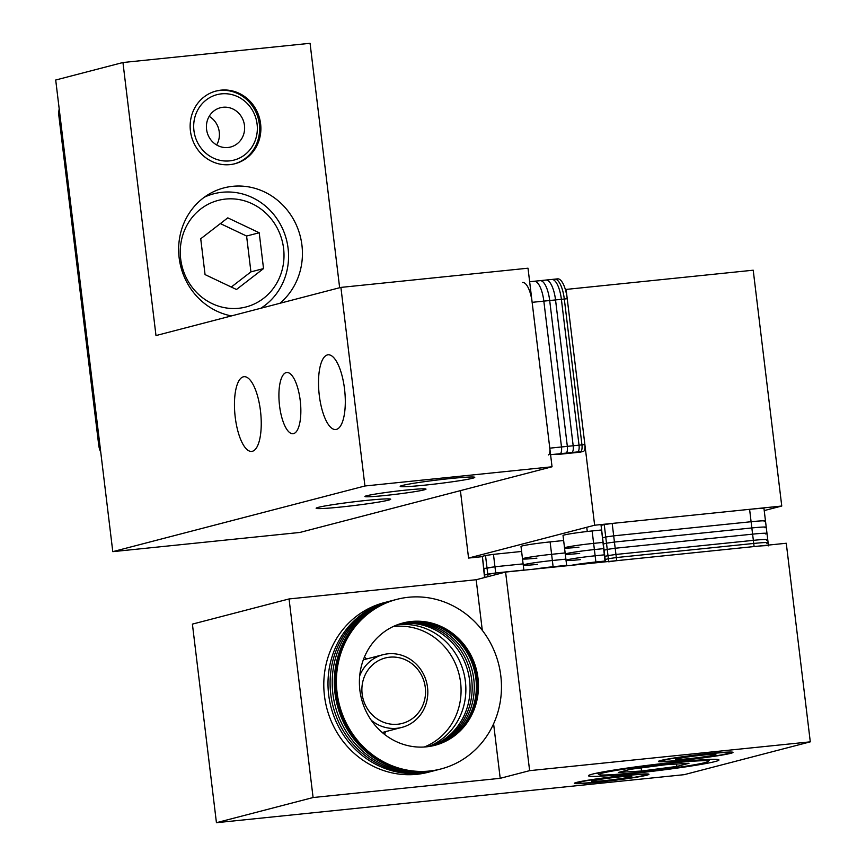 <?xml version="1.0" encoding="UTF-8"?>
<svg xmlns="http://www.w3.org/2000/svg" width="866" height="866" viewBox="0 0 866 866"><rect width="100%" height="100%" fill="white"/><g stroke="black" fill="none" stroke-linecap="round" stroke-linejoin="round"><path stroke-width="1.3" d="M630.632 776.856A20.286 1.007 -6.9 0 1 608.278 780.212A20.286 1.007 -6.9 0 1 591.532 781.24A20.286 1.007 -6.9 0 1 592.712 780.753A20.286 1.007 -6.9 0 1 615.066 777.397A20.286 1.007 -6.9 0 1 631.812 776.369A20.286 1.007 -6.9 0 1 630.632 776.856M580.101 782.052A33.796 1.667 -6.9 0 1 618.151 776.369A33.796 1.667 -6.9 0 1 645.192 774.832A33.796 1.667 -6.9 0 1 611.872 780.461A33.796 1.667 -6.9 0 1 578.174 782.94A33.796 1.667 -6.9 0 1 580.101 782.052M676.768 758.865A20.286 1.007 -6.9 0 1 699.122 755.509A20.286 1.007 -6.9 0 1 715.868 754.481A20.286 1.007 -6.9 0 1 714.677 754.968A20.286 1.007 -6.9 0 1 692.324 758.324A20.286 1.007 -6.9 0 1 675.577 759.352A20.286 1.007 -6.9 0 1 676.768 758.865M727.299 753.68A33.796 1.667 -6.9 0 1 690.884 759.168A33.796 1.667 -6.9 0 1 662.219 761.052A33.796 1.667 -6.9 0 1 695.517 755.26A33.796 1.667 -6.9 0 1 729.248 752.944A33.796 1.667 -6.9 0 1 727.299 753.68M460.409 490.643L468.56 558.061L594.639 525.229L566.104 289.417L753.214 270.203L781.76 506.025L764.223 510.583M594.639 525.229L781.76 506.025M468.56 558.061L482.026 556.686M566.104 289.417L565.39 289.601M549.791 448.166L532.146 302.331L543.837 301.13A21.91 7.523 -95.9 0 0 534.246 281.255A21.91 7.523 84.1 0 1 543.837 301.13L549.693 300.524A21.91 7.523 -95.9 0 0 540.092 280.649A21.91 7.523 84.1 0 1 549.693 300.524L555.539 299.928A21.91 7.523 -95.9 0 0 545.948 280.054A21.91 7.523 84.1 0 1 555.539 299.928L561.385 299.322A21.91 7.523 -95.9 0 0 551.794 279.447A21.91 7.523 84.1 0 1 561.385 299.322L564.307 299.03A21.91 7.523 -95.9 0 0 554.716 279.144A21.91 7.523 84.1 0 1 564.307 299.03L567.23 298.727L584.875 444.561L581.952 444.864A6.257 2.154 84.1 0 1 580.61 451.608L577.449 452.431L580.61 451.608A6.257 2.154 -95.9 0 0 581.952 444.864L564.307 299.03L581.952 444.864L579.029 445.156L561.385 299.322L579.029 445.156A6.257 2.154 84.1 0 1 577.676 451.911L574.526 452.734L577.676 451.911A6.257 2.154 -95.9 0 0 579.029 445.156L573.184 445.763L555.539 299.928L573.184 445.763A6.257 2.154 84.1 0 1 571.831 452.517L568.681 453.329L571.831 452.517A6.257 2.154 -95.9 0 0 573.184 445.763L567.338 446.358L549.693 300.524L567.338 446.358A6.257 2.154 84.1 0 1 565.985 453.113L562.835 453.936L565.985 453.113A6.257 2.154 -95.9 0 0 567.338 446.358L561.493 446.964L543.837 301.13L561.493 446.964A6.257 2.154 84.1 0 1 560.14 453.708L556.99 454.531L560.14 453.708A6.257 2.154 -95.9 0 0 561.493 446.964L549.791 448.166A6.257 2.154 84.1 0 1 548.449 454.91M522.555 282.457A21.91 7.523 84.1 0 1 532.146 302.331M556.762 454.553A6.257 2.154 -95.9 0 0 556.87 454.553A6.257 2.154 -95.9 0 0 556.99 454.531A6.257 2.154 84.1 0 1 556.87 454.553L562.727 453.957A6.257 2.154 -95.9 0 0 562.835 453.936A6.257 2.154 84.1 0 1 562.727 453.957L568.572 453.351A6.257 2.154 -95.9 0 0 568.681 453.329A6.257 2.154 84.1 0 1 568.572 453.351L574.418 452.756A6.257 2.154 -95.9 0 0 574.526 452.734A6.257 2.154 84.1 0 1 574.418 452.756L577.341 452.453A6.257 2.154 -95.9 0 0 577.449 452.431A6.257 2.154 84.1 0 1 577.341 452.453L580.263 452.149A6.257 2.154 -95.9 0 0 580.372 452.128L556.87 454.553M533.857 281.32A21.91 7.523 84.1 0 1 534.246 281.255L557.639 278.852A21.91 7.523 -95.9 0 1 567.23 298.727M550.581 454.693L583.532 451.316A6.257 2.154 -95.9 0 0 584.875 444.561M583.532 451.316L580.372 452.128M495.915 574.591L495.72 572.967L523.865 570.077L495.72 572.967L494.962 566.765L523.107 563.874L494.962 566.765L493.458 554.348L485.512 555.496L487.017 567.912L494.962 566.765L483.867 568.735L487.017 567.912L487.764 574.115L495.72 572.967L484.614 574.937L487.764 574.115L488.067 576.637M484.917 577.46L482.362 556.318L485.512 555.496M493.458 554.348L521.613 551.458M553.168 567.187L566.635 565.336L553.114 566.732A21.91 1.083 173.1 0 0 533.748 569.178A21.91 1.083 -6.9 0 1 553.114 566.732L552.356 560.518L565.888 559.133L552.356 560.518L551.61 554.316L565.141 552.93L551.61 554.316L550.105 541.899A21.91 1.083 173.1 0 0 521.007 546.457L522.501 558.862A21.91 1.083 -6.9 0 1 551.61 554.316A21.91 1.083 173.1 0 0 522.501 558.862L523.259 565.065A21.91 1.083 -6.9 0 1 552.356 560.518A21.91 1.083 173.1 0 0 523.259 565.065L523.876 570.196M550.105 541.899L563.636 540.514M595.981 562.792L595.884 561.991L605.009 561.049L595.884 561.991A21.91 1.083 173.1 0 0 571.203 565.336A21.91 1.083 -6.9 0 1 595.884 561.991L595.137 555.788L604.262 554.846L595.137 555.788L594.379 549.574L603.515 548.643L594.379 549.574L593.632 543.372L602.758 542.43L593.632 543.372L592.128 530.955A21.91 1.083 173.1 0 0 563.03 535.502L564.535 547.918A21.91 1.083 -6.9 0 1 593.632 543.372A21.91 1.083 173.1 0 0 564.535 547.918L565.282 554.121A21.91 1.083 -6.9 0 1 594.379 549.574A21.91 1.083 173.1 0 0 565.282 554.121L566.028 560.334A21.91 1.083 -6.9 0 1 595.137 555.788A21.91 1.083 173.1 0 0 566.028 560.334L566.7 565.801M592.128 530.955L601.253 530.024M605.486 561.817L605.215 559.533L608.365 558.711L605.215 559.533L604.836 556.427L607.986 555.604L604.836 556.427L604.089 550.224L607.239 549.401L604.089 550.224L603.331 544.021L606.492 543.198L603.331 544.021L602.584 537.808L605.735 536.996L602.584 537.808L601.08 525.402L605.107 561.85M601.08 525.402L604.23 524.58L605.735 536.996L613.68 535.848L605.735 536.996L606.492 543.198L614.438 542.051L606.492 543.198L607.239 549.401L615.185 548.254L607.239 549.401L607.986 555.604L615.942 554.457L607.986 555.604L608.365 558.711L616.311 557.563L608.365 558.711L608.701 561.482M612.186 523.432L749.599 509.327L751.093 521.733A21.91 1.083 -6.9 0 1 765.49 521.018A21.91 1.083 173.1 0 0 751.093 521.733L751.85 527.946A21.91 1.083 -6.9 0 1 766.237 527.221A21.91 1.083 173.1 0 0 751.85 527.946L752.597 534.149A21.91 1.083 -6.9 0 1 766.995 533.434A21.91 1.083 173.1 0 0 752.597 534.149L753.355 540.352A21.91 1.083 -6.9 0 1 767.741 539.637A21.91 1.083 173.1 0 0 753.355 540.352L753.723 543.458A21.91 1.083 -6.9 0 1 768.12 542.744A21.91 1.083 173.1 0 0 753.723 543.458L754.102 546.554L616.689 560.67L616.311 557.563L753.723 543.458L616.311 557.563L615.942 554.457L753.355 540.352L615.942 554.457L615.185 548.254L752.597 534.149L615.185 548.254L614.438 542.051L751.85 527.946L614.438 542.051L613.68 535.848L751.093 521.733L613.68 535.848L612.186 523.432L604.23 524.58M764.213 521.548A21.91 1.083 -6.9 0 0 765.49 521.018L763.985 508.613A21.91 1.083 173.1 0 0 749.599 509.327M482.362 556.318L484.549 577.557M536.898 558.148A21.91 1.083 -6.9 0 1 522.501 558.862M578.921 547.204A21.91 1.083 -6.9 0 1 564.535 547.918M765.49 521.018L766.237 527.221A21.91 1.083 -6.9 0 1 764.959 527.751M537.645 564.351A21.91 1.083 -6.9 0 1 523.259 565.065M579.679 553.406A21.91 1.083 -6.9 0 1 565.282 554.121M766.237 527.221L766.995 533.434A21.91 1.083 -6.9 0 1 765.706 533.965M580.426 559.609A21.91 1.083 -6.9 0 1 566.028 560.334M766.995 533.434L767.741 539.637A21.91 1.083 -6.9 0 1 766.464 540.168M767.741 539.637L768.12 542.744A21.91 1.083 -6.9 0 1 766.832 543.274M754.102 546.554A21.91 1.083 -6.9 0 1 768.488 545.84M608.744 561.817L616.689 560.67M392.926 626.67A62.59 58.704 -104.6 0 1 460.593 682.516A62.59 58.704 -104.6 0 1 424.264 747.012M289.06 598.947L476.17 579.733L505.592 572.069L529.624 770.653L500.202 778.317L313.091 797.532L289.06 598.947L192.404 624.115L216.435 822.7L684.216 774.669L810.295 741.837L529.624 770.653M500.202 778.317L493.598 723.781M482.297 630.34L476.17 579.733M366.664 658.961A62.59 58.704 75.4 0 0 364.38 657.121M384.493 734.357A62.59 58.704 75.4 0 0 385.587 731.64M810.295 741.837L786.263 543.253L505.592 572.069M313.091 797.532L216.435 822.7M646.761 775.2A37.552 1.862 -6.9 0 1 605.388 781.413A37.552 1.862 -6.9 0 1 574.396 783.319A37.552 1.862 -6.9 0 1 576.594 782.409A37.552 1.862 -6.9 0 1 617.956 776.207A37.552 1.862 -6.9 0 1 648.948 774.291A37.552 1.862 -6.9 0 1 646.761 775.2M730.807 753.312A37.552 1.862 -6.9 0 1 689.433 759.525A37.552 1.862 -6.9 0 1 658.441 761.43A37.552 1.862 -6.9 0 1 660.639 760.521A37.552 1.862 -6.9 0 1 702.012 754.308A37.552 1.862 -6.9 0 1 733.004 752.402A37.552 1.862 -6.9 0 1 730.807 753.312M715.1 761.56A65.719 3.248 -6.9 0 1 642.691 772.418A65.719 3.248 -6.9 0 1 588.458 775.752A65.719 3.248 -6.9 0 1 653.31 764.635A65.719 3.248 -6.9 0 1 718.942 759.969A65.719 3.248 -6.9 0 1 715.1 761.56M398.847 624.234A63.207 59.289 -104.6 0 1 467.9 671.399A63.207 59.289 -104.6 0 1 430.619 746.254A63.207 59.289 75.4 0 0 467.9 671.399A63.207 59.289 75.4 0 0 398.847 624.234M428.464 746.589A63.207 59.289 75.4 0 0 463.7 672.492A63.207 59.289 75.4 0 0 396.79 624.992M420.714 773.251A87.618 82.183 75.4 0 0 432.61 771.13A87.618 82.183 -104.6 0 1 420.714 773.251A87.618 82.183 -104.6 0 1 329.589 700.756A87.618 82.183 -104.6 0 1 388.444 601.545A87.618 82.183 75.4 0 0 329.589 700.756A87.618 82.183 75.4 0 0 420.714 773.251M441.01 768.943L434.71 770.578A87.618 82.183 -104.6 0 1 422.814 772.699A87.618 82.183 75.4 0 0 434.71 770.578L428.41 772.223A87.618 82.183 -104.6 0 1 416.514 774.345A87.618 82.183 -104.6 0 1 325.389 701.85A87.618 82.183 -104.6 0 1 384.244 602.639L390.544 600.993A87.618 82.183 75.4 0 0 331.689 700.215A87.618 82.183 75.4 0 0 422.814 772.699A87.618 82.183 -104.6 0 1 331.689 700.215A87.618 82.183 -104.6 0 1 390.544 600.993L392.644 600.452A87.618 82.183 75.4 0 0 333.8 699.663A87.618 82.183 75.4 0 0 424.914 772.158A87.618 82.183 75.4 0 0 436.81 770.036A87.618 82.183 -104.6 0 1 424.914 772.158A87.618 82.183 -104.6 0 1 333.8 699.663A87.618 82.183 -104.6 0 1 392.644 600.452L394.744 599.9A87.618 82.183 75.4 0 0 335.9 699.111A87.618 82.183 75.4 0 0 427.014 771.606A87.618 82.183 75.4 0 0 438.91 769.484A87.618 82.183 -104.6 0 1 427.014 771.606A87.618 82.183 -104.6 0 1 335.9 699.111A87.618 82.183 -104.6 0 1 394.744 599.9L395.794 599.629A87.618 82.183 75.4 0 0 336.95 698.84A87.618 82.183 75.4 0 0 428.064 771.335A87.618 82.183 75.4 0 0 439.96 769.214A87.618 82.183 -104.6 0 1 428.064 771.335A87.618 82.183 -104.6 0 1 336.95 698.84A87.618 82.183 -104.6 0 1 395.794 599.629L396.855 599.359A87.618 82.183 75.4 0 0 338 698.57A87.618 82.183 75.4 0 0 429.114 771.065A87.618 82.183 75.4 0 0 441.01 768.943A87.618 82.183 75.4 0 0 498.459 663.432A87.618 82.183 75.4 0 0 396.855 599.359M400.915 623.563A63.207 59.289 -104.6 0 1 472.1 670.295A63.207 59.289 -104.6 0 1 432.751 745.821A63.207 59.289 75.4 0 0 472.1 670.295A63.207 59.289 75.4 0 0 400.915 623.563M431.69 746.048A63.207 59.289 75.4 0 0 470 670.847A63.207 59.289 75.4 0 0 399.875 623.888A63.207 59.289 -104.6 0 1 470 670.847A63.207 59.289 -104.6 0 1 431.69 746.048M401.954 623.26A63.207 59.289 -104.6 0 1 474.2 669.754A63.207 59.289 -104.6 0 1 433.812 745.583A63.207 59.289 75.4 0 0 474.2 669.754A63.207 59.289 75.4 0 0 401.954 623.26M402.474 623.119A63.207 59.289 -104.6 0 1 475.25 669.483A63.207 59.289 -104.6 0 1 434.331 745.453A63.207 59.289 75.4 0 0 475.25 669.483A63.207 59.289 75.4 0 0 402.474 623.119M426.278 746.849A63.207 59.289 -104.6 0 1 360.548 694.554A63.207 59.289 -104.6 0 1 403.004 622.979A63.207 59.289 -104.6 0 1 476.3 669.202A63.207 59.289 -104.6 0 1 434.862 745.323A63.207 59.289 -104.6 0 1 426.278 746.849M371.254 720.263A37.552 35.225 75.4 0 0 396.823 728.295A37.552 35.225 75.4 0 0 401.921 727.386A37.552 35.225 75.4 0 0 426.537 682.17A37.552 35.225 75.4 0 0 382.989 654.707A37.552 35.225 75.4 0 0 359.693 675.87M397.646 724.236A33.796 31.696 -104.6 0 1 364.391 676.638A33.796 31.696 -104.6 0 1 419.112 671.258A33.796 31.696 -104.6 0 1 397.646 724.236M635.211 772.678A55.078 2.728 -6.9 0 1 599.099 774.605A55.078 2.728 -6.9 0 1 653.375 765.154A55.078 2.728 -6.9 0 1 708.323 761.387A55.078 2.728 -6.9 0 1 635.211 772.678M641.565 771.021L618.4 772.44L630.524 769.279L665.824 764.7L689 763.282L676.866 766.442L641.565 771.021L641.186 767.904M676.866 766.442L676.573 764.039M99.861 444.843L98.724 445.135A21.91 20.546 75.4 0 0 100.748 452.204M98.724 445.135L58.92 116.239L60.057 115.947M59.202 108.943A21.91 20.546 75.4 0 0 58.92 116.239M405.786 490.113A30.775 1.526 -6.9 0 1 426.007 489.106A30.775 1.526 -6.9 0 1 385.121 495.493A30.775 1.526 -6.9 0 1 364.9 496.499A30.775 1.526 -6.9 0 1 405.786 490.113M366.037 500.461A37.552 1.862 -6.9 0 1 390.707 499.238A37.552 1.862 -6.9 0 1 340.814 507.032A37.552 1.862 -6.9 0 1 316.144 508.255A37.552 1.862 -6.9 0 1 366.037 500.461M450.082 478.573A37.552 1.862 -6.9 0 1 474.752 477.35A37.552 1.862 -6.9 0 1 424.87 485.144A37.552 1.862 -6.9 0 1 400.2 486.367A37.552 1.862 -6.9 0 1 450.082 478.573M300.21 400.428A30.775 10.565 84.1 0 1 293.022 433.725A30.775 10.565 84.1 0 1 279.372 404.195A30.775 10.565 84.1 0 1 286.733 372.499A30.775 10.565 84.1 0 1 300.21 400.428M260.46 410.776A37.552 12.893 84.1 0 1 251.692 451.413A37.552 12.893 84.1 0 1 235.022 415.377A37.552 12.893 84.1 0 1 244.017 376.699A37.552 12.893 84.1 0 1 260.46 410.776M344.516 388.888A37.552 12.893 84.1 0 1 335.737 429.525A37.552 12.893 84.1 0 1 319.078 393.489A37.552 12.893 84.1 0 1 328.073 354.811A37.552 12.893 84.1 0 1 344.516 388.888M207.84 194.85A65.719 61.638 -104.6 0 1 209.334 194.937M231.449 315.906A65.719 61.638 -104.6 0 1 178.753 253.478A65.719 61.638 -104.6 0 1 223.969 187.89A65.719 61.638 -104.6 0 1 301.931 245.186A65.719 61.638 -104.6 0 1 279.891 303.295M260.601 123.773A37.552 35.225 -104.6 0 1 234.978 163.717A37.552 35.225 -104.6 0 1 191.429 136.254A37.552 35.225 -104.6 0 1 216.056 91.038A37.552 35.225 -104.6 0 1 260.601 123.773M340.901 287.404L364.932 485.988L112.786 551.653L299.896 532.449L552.043 466.774L528.011 268.2L340.901 287.404L155.988 335.564L122.95 62.514L310.06 43.3L339.645 287.739M552.043 466.774L364.932 485.988M112.786 551.653L55.705 80.018L122.95 62.514M260.742 308.285A62.59 58.704 75.4 0 0 285.152 235.271A62.59 58.704 75.4 0 0 222.097 192.274A62.59 58.704 75.4 0 0 213.837 193.768A62.59 58.704 75.4 0 0 204.398 197.167M225.517 199.072A55.078 51.657 -104.6 0 1 279.999 276.406A55.078 51.657 -104.6 0 1 190.877 285.553A55.078 51.657 -104.6 0 1 225.517 199.072M227.79 217.853L259.205 232.759L263.535 268.59L236.472 289.504L205.058 274.598L200.728 238.767L227.79 217.853M259.205 232.759L246.594 236.039L220.365 223.59M231.287 287.047L250.924 271.87L246.594 236.039M263.535 268.59L250.924 271.87M216.641 144.968A20.286 19.03 75.4 0 0 219.26 131.989A20.286 19.03 75.4 0 0 209.182 116.347M206.563 129.315A20.286 19.03 -104.6 0 1 220.408 107.741A20.286 19.03 -104.6 0 1 244.472 125.429A20.286 19.03 -104.6 0 1 230.627 147.014A20.286 19.03 -104.6 0 1 206.563 129.315M234.35 163.869A37.552 35.225 75.4 0 0 259.335 124.098A37.552 35.225 75.4 0 0 215.428 91.201M257.094 124.13A33.796 31.696 -104.6 0 1 213.242 158.013A33.796 31.696 -104.6 0 1 206.216 99.969A33.796 31.696 -104.6 0 1 257.094 124.13M645.192 774.832L645.906 773.933M578.174 782.94L577.265 782.236M729.248 752.944L729.951 752.045M662.219 761.052L661.321 760.348M529.656 281.721L534.246 281.255M768.12 542.744L768.402 545.093M382.242 732.506L401.921 727.386M363.319 659.827L382.989 654.707M587.267 531.486L586.758 527.286M708.323 761.387L709.871 759.417M599.099 774.605L597.129 773.057M206.573 195.662L213.837 193.768M95.639 419.642L93.831 404.714"/></g></svg>

